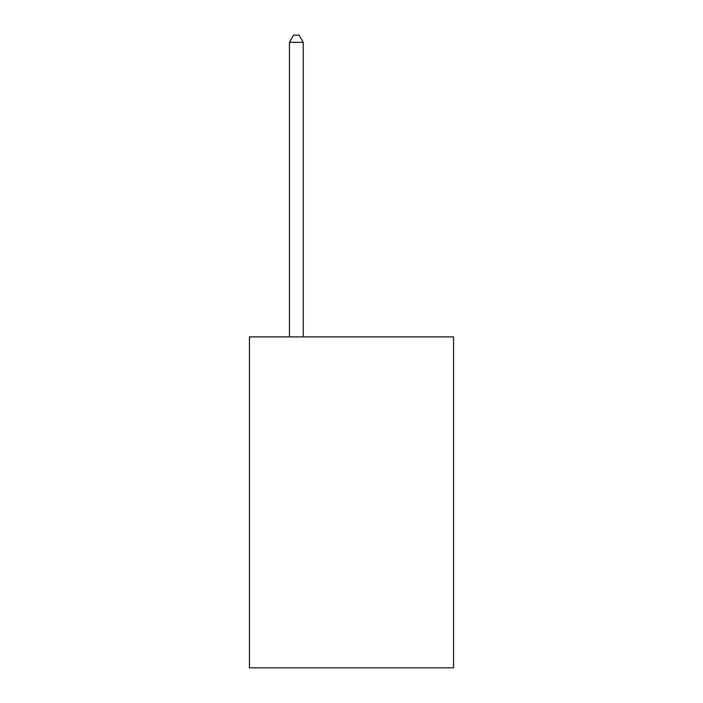 <?xml version="1.0" encoding="UTF-8"?>
<svg xmlns="http://www.w3.org/2000/svg" width="703" height="703" viewBox="0 0 703 703"><rect width="100%" height="100%" fill="white"/><g stroke="black" fill="none" stroke-linecap="round" stroke-linejoin="round"><path stroke-width="1.05" d="M453.549 336.886L453.549 667.85L249.451 667.85L249.451 336.886L453.549 336.886M303.23 336.886L303.23 42.321L289.443 42.321L289.443 336.886M289.443 42.321L293.582 35.15L299.1 35.15L303.23 42.321"/></g></svg>
